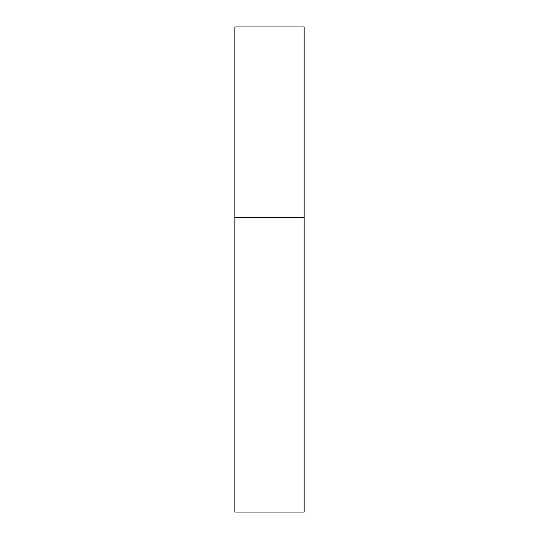 <?xml version="1.0" encoding="UTF-8"?>
<svg xmlns="http://www.w3.org/2000/svg" width="539" height="539" viewBox="0 0 539 539"><rect width="100%" height="100%" fill="white"/><g stroke="black" fill="none" stroke-linecap="round" stroke-linejoin="round"><path stroke-width="0.4" stroke-dasharray="2.69 2.02" d="M269.5 217.527L304.151 217.527L269.5 217.527M234.849 512.05L304.151 512.05M304.151 26.95L234.849 26.95"/><path stroke-width="0.81" d="M304.151 217.527L234.849 217.527L304.151 217.527L304.151 26.95L234.849 26.95L234.849 512.05L304.151 512.05L304.151 217.527"/></g></svg>
